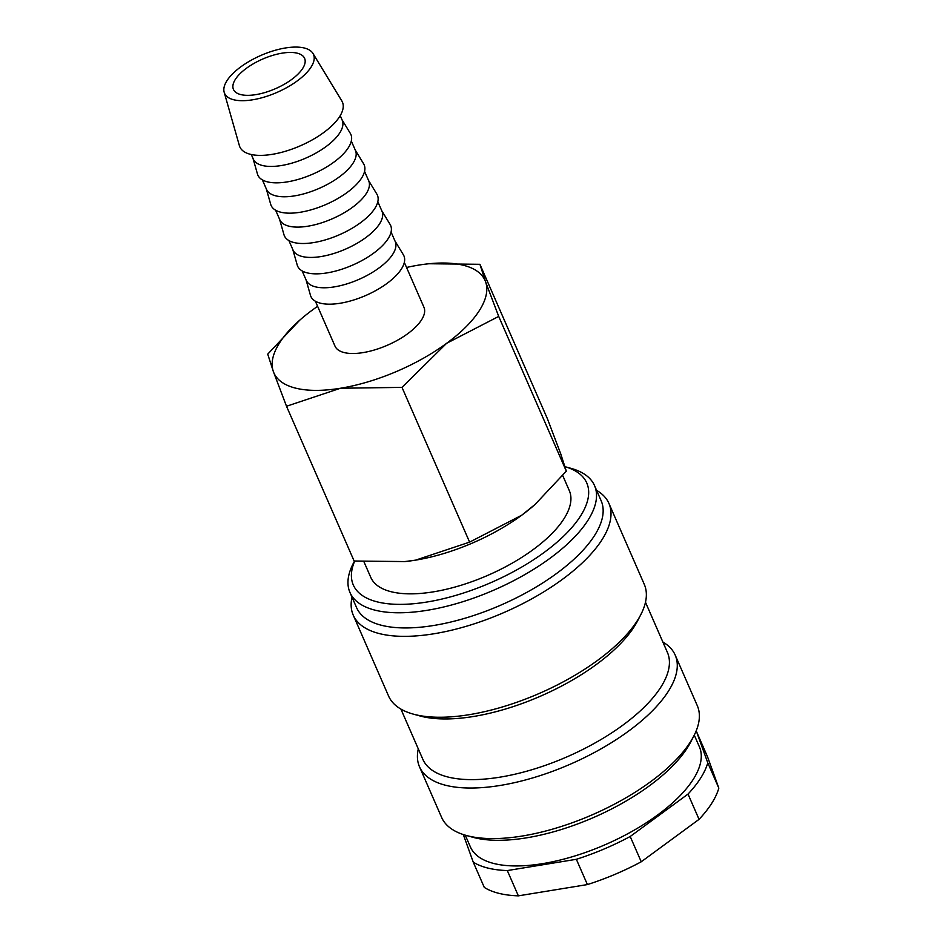 <?xml version="1.0" encoding="UTF-8"?>
<svg xmlns="http://www.w3.org/2000/svg" width="943" height="943" viewBox="0 0 943 943"><rect width="100%" height="100%" fill="white"/><g stroke="black" fill="none" stroke-linecap="round" stroke-linejoin="round"><path stroke-width="1.41" d="M354.533 561.038L353.319 563.372A133.446 55.448 -23.6 0 0 349.959 592.475A133.446 55.448 -23.6 0 0 460.337 602.483A133.446 55.448 -23.6 0 0 588.055 520.135A133.446 55.448 -23.6 0 0 594.538 485.621A133.446 55.448 -23.6 0 0 570.892 468.317L565.093 466.714A127.388 52.926 -23.6 0 1 580.582 515.939A127.388 52.926 -23.6 0 1 434.534 600.644A127.388 52.926 -23.6 0 1 354.698 561.05M349.959 592.475L356.584 607.646A133.446 55.448 -23.6 0 0 466.962 617.641A133.446 55.448 -23.6 0 0 594.679 535.306A133.446 55.448 -23.6 0 0 601.163 500.792L594.538 485.621M352.022 597.214A139.517 57.971 -23.6 0 0 353.236 615.131A139.517 57.971 -23.6 0 0 468.636 625.586A139.517 57.971 -23.6 0 0 602.153 539.502A139.517 57.971 -23.6 0 0 608.93 503.421A139.517 57.971 -23.6 0 0 596.601 490.36M353.236 615.131L388.575 696.028A139.517 57.971 -23.6 0 0 413.293 714.122A139.517 57.971 -23.6 0 0 534.716 695.392A139.517 57.971 -23.6 0 0 637.492 620.4A139.517 57.971 -23.6 0 0 640.757 614.753A139.517 57.971 -23.6 0 0 644.269 584.318L608.93 503.421M413.293 714.122L419.989 715.961A133.446 55.448 -23.6 0 0 536.131 698.044A133.446 55.448 -23.6 0 0 634.439 626.317A133.446 55.448 -23.6 0 0 637.562 620.907L640.757 614.753M400.905 709.089L422.853 759.327A133.446 55.448 -23.6 0 0 533.231 769.323A133.446 55.448 -23.6 0 0 660.949 686.987A133.446 55.448 -23.6 0 0 667.432 652.473L645.484 602.235M418.291 748.895A139.517 57.971 -23.6 0 0 419.505 766.812A139.517 57.971 -23.6 0 0 534.893 777.268A139.517 57.971 -23.6 0 0 668.422 691.184A139.517 57.971 -23.6 0 0 675.2 655.102A139.517 57.971 -23.6 0 0 662.87 642.042M419.505 766.812L441.595 817.369A139.517 57.971 -23.6 0 0 466.314 835.463A139.517 57.971 -23.6 0 0 587.725 816.744A139.517 57.971 -23.6 0 0 690.512 741.74A139.517 57.971 -23.6 0 0 693.765 736.094A139.517 57.971 -23.6 0 0 697.29 705.659L675.2 655.102M466.314 835.463L472.997 837.313A133.446 55.448 -23.6 0 0 589.139 819.396A133.446 55.448 -23.6 0 0 687.459 747.658A133.446 55.448 -23.6 0 0 690.571 742.259L693.765 736.094M465.253 835.168L470.392 846.932A124.959 51.912 -23.6 0 0 573.745 856.303A124.959 51.912 -23.6 0 0 693.341 779.201A124.959 51.912 -23.6 0 0 699.411 746.88L694.272 735.116M699.058 819.349L641.24 861.784L630.195 836.5L688.013 794.077L699.058 819.349A133.446 55.448 -23.6 0 0 711.753 803.283A133.446 55.448 -23.6 0 0 718.825 788.124L707.78 762.84L696.559 731.685L707.604 756.97L718.825 788.124M688.013 794.077A133.446 55.448 -23.6 0 0 700.708 777.999A133.446 55.448 -23.6 0 0 707.78 762.84M317.614 306.322A115.246 47.881 -23.6 0 0 312.333 310.07A115.246 47.881 -23.6 0 0 299.709 320.207L267.729 354.144L273.376 371.613L286.507 406.256L340.506 388.245L402.001 387.384L446.605 343.323L498.706 316.412L485.574 281.78L479.928 264.299L429.1 263.745M299.709 320.207A115.246 47.881 -23.6 0 0 279.458 343.028A115.246 47.881 -23.6 0 0 273.376 371.613A115.246 47.881 -23.6 0 0 340.506 388.245A115.246 47.881 -23.6 0 0 446.605 343.323A115.246 47.881 -23.6 0 0 479.492 310.365A115.246 47.881 -23.6 0 0 485.574 281.78A115.246 47.881 -23.6 0 0 428.9 263.757A115.246 47.881 -23.6 0 0 418.433 265.148A115.246 47.881 -23.6 0 0 406.551 267.47M479.928 264.299L547.541 419.046L560.672 453.689L566.319 471.158L535.07 504.446L521.703 515.232L469.602 542.131L415.604 560.142A115.246 47.881 -23.6 0 0 521.703 515.232A115.246 47.881 -23.6 0 0 534.339 505.094L535.07 504.446M562.735 475.555L569.313 490.619A108.339 45.016 156.4 0 1 564.055 518.638A108.339 45.016 156.4 0 1 460.373 585.485A108.339 45.016 156.4 0 1 370.764 577.364L363.986 561.863M224.175 92.249L239.381 145.635A55.979 23.257 -23.6 0 0 284.668 151.493A55.979 23.257 -23.6 0 0 339.692 116.519A55.979 23.257 -23.6 0 0 341.802 100.889L312.97 53.456A48.529 20.157 -23.6 0 0 272.091 51.217A48.529 20.157 -23.6 0 0 226.909 80.768A48.529 20.157 -23.6 0 0 224.175 92.249A48.529 20.157 -23.6 0 0 263.427 97.329A48.529 20.157 -23.6 0 0 311.131 67.012A48.529 20.157 -23.6 0 0 312.97 53.456M251.286 154.499L253.266 159.049A48.529 20.157 -23.6 0 0 293.414 162.691A48.529 20.157 -23.6 0 0 339.857 132.739A48.529 20.157 -23.6 0 0 342.203 120.197L340.223 115.647M253.042 158.53L257.451 173.995A50.757 21.088 -23.6 0 0 298.518 179.311A50.757 21.088 -23.6 0 0 348.415 147.591A50.757 21.088 -23.6 0 0 350.336 133.411L341.979 119.678M262.378 179.889L266.527 189.39A48.529 20.157 -23.6 0 0 306.664 193.02A48.529 20.157 -23.6 0 0 353.106 163.08A48.529 20.157 -23.6 0 0 355.464 150.526L351.315 141.037M266.303 188.871L270.7 204.336A50.757 21.088 -23.6 0 0 311.768 209.641A50.757 21.088 -23.6 0 0 361.676 177.932A50.757 21.088 -23.6 0 0 363.585 163.752L355.24 150.008M275.627 210.23L279.776 219.719A48.529 20.157 -23.6 0 0 319.913 223.361A48.529 20.157 -23.6 0 0 366.356 193.421A48.529 20.157 -23.6 0 0 368.713 180.867L364.564 171.367M279.552 219.2L283.961 234.666A50.757 21.088 -23.6 0 0 325.029 239.982A50.757 21.088 -23.6 0 0 374.925 208.273A50.757 21.088 -23.6 0 0 376.846 194.093L368.489 180.349M288.888 240.559L293.037 250.06A48.529 20.157 -23.6 0 0 333.174 253.691A48.529 20.157 -23.6 0 0 379.616 223.75A48.529 20.157 -23.6 0 0 381.974 211.208L377.825 201.708M292.801 249.541L297.21 265.007A50.757 21.088 -23.6 0 0 338.278 270.323A50.757 21.088 -23.6 0 0 388.174 238.603A50.757 21.088 -23.6 0 0 390.096 224.422L381.738 210.69M302.137 270.9L306.286 280.401A48.529 20.157 -23.6 0 0 346.423 284.032A48.529 20.157 -23.6 0 0 392.866 254.091A48.529 20.157 -23.6 0 0 395.223 241.538L391.074 232.037M306.062 279.882L310.471 295.348A50.757 21.088 -23.6 0 0 351.539 300.652A50.757 21.088 -23.6 0 0 401.435 268.944A50.757 21.088 -23.6 0 0 403.356 254.763L394.999 241.019M404.323 262.378L423.937 307.265A48.529 20.157 156.4 0 1 421.58 319.818A48.529 20.157 156.4 0 1 375.137 349.759A48.529 20.157 156.4 0 1 335.001 346.128L315.386 301.23M235.337 79.401A38.816 16.125 156.4 0 1 272.492 55.437A38.816 16.125 156.4 0 1 304.601 58.348A38.816 16.125 156.4 0 1 302.715 68.391A38.816 16.125 156.4 0 1 265.561 92.343A38.816 16.125 156.4 0 1 233.451 89.432A38.816 16.125 156.4 0 1 235.337 79.401M404.948 561.556A115.246 47.881 -23.6 0 0 405.148 561.545A115.246 47.881 -23.6 0 0 415.604 560.142L404.724 561.58L354.12 561.002L286.507 406.256M469.602 542.131L402.001 387.384M566.319 471.158L498.706 316.412M518.355 895.85L507.31 870.566L576.35 859.297L587.395 884.569L518.355 895.85A133.446 55.448 -23.6 0 1 484.289 887.41L473.245 862.138A133.446 55.448 -23.6 0 0 507.31 870.566M463.319 834.567L473.245 862.138M587.395 884.569A133.446 55.448 -23.6 0 0 641.24 861.784M576.35 859.297A133.446 55.448 -23.6 0 0 630.195 836.5"/></g></svg>
